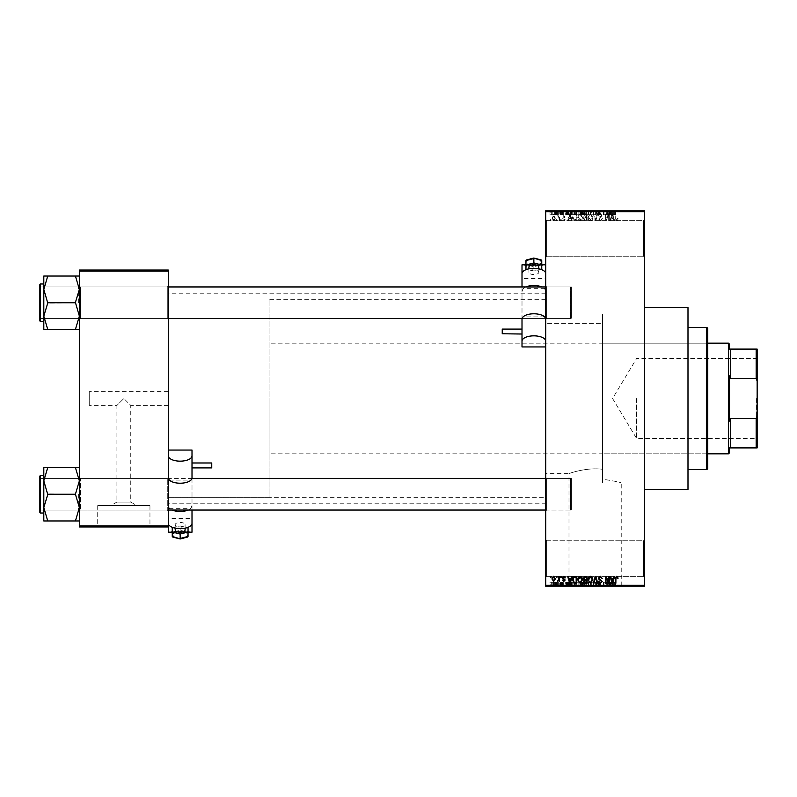 <?xml version="1.0" encoding="UTF-8"?>
<svg xmlns="http://www.w3.org/2000/svg" width="797" height="797" viewBox="0 0 797 797"><rect width="100%" height="100%" fill="white"/><g stroke="black" fill="none" stroke-linecap="round" stroke-linejoin="round"><path stroke-width="0.6" stroke-dasharray="3.98 2.99" d="M643.528 540.774L644.514 539.788L644.514 577.327L644.514 539.788L644.514 577.327L644.514 539.788L643.528 540.774L643.528 576.341L644.514 577.327L643.528 576.341L643.528 540.774L643.528 576.341L643.528 540.774L546.702 540.774L545.716 539.788L545.716 577.327L545.716 539.788L545.716 577.327L545.716 539.788L546.702 540.774L546.702 576.341L545.716 577.327L546.702 576.341L643.528 576.341L546.702 576.341L546.702 540.774L546.702 576.341L546.702 540.774L643.528 540.774M643.528 220.659L644.514 219.673L644.514 257.212L644.514 219.673L644.514 257.212L644.514 219.673L643.528 220.659L643.528 256.226L644.514 257.212L643.528 256.226L643.528 220.659L643.528 256.226L643.528 220.659L546.702 220.659L545.716 219.673L545.716 257.212L545.716 219.673L545.716 257.212L545.716 219.673L546.702 220.659L546.702 256.226L545.716 257.212L546.702 256.226L643.528 256.226L546.702 256.226L546.702 220.659L546.702 256.226L546.702 220.659L643.528 220.659M168.297 391.586L168.297 405.414L168.297 391.586L89.254 391.586L89.254 405.414L116.92 405.414L123.834 398.5L116.92 405.414L116.92 502.08L130.748 502.08L136.954 505.597L110.713 505.597L136.954 505.597M168.297 405.414L130.748 405.414L123.834 398.5L130.748 405.414L130.748 502.08L116.92 502.08L110.713 505.597M149.956 505.597L97.712 505.597L149.956 505.597L149.956 526.548L97.712 526.548L149.956 526.548M97.712 505.597L97.712 526.548M158.414 526.548L89.254 526.548L158.414 526.947M568.988 585.825L621.242 585.825L568.988 585.825L568.988 473.587C568.47 473.657 586.383 467.112 602.502 469.284C586.383 467.112 568.45 473.667 568.988 473.587L545.716 473.587L545.716 323.413L602.502 323.413L602.502 479.176L602.502 314.028L687.99 314.028L687.99 482.972L687.99 314.028L602.502 314.028L602.502 479.176C614.258 481.009 620.504 482.275 621.242 482.972C620.504 482.275 614.258 481.009 602.502 479.176L602.502 323.413M621.242 585.825L621.242 482.972L687.99 482.972L687.99 314.028L687.99 482.972L602.502 482.972L602.502 314.028L602.502 482.972M629.7 585.825L560.53 585.825L629.7 586.223M79.371 520.969L79.371 477.443L79.371 520.969L75.416 520.969L79.371 507.599L75.416 493.921L79.371 507.599L75.416 520.969L79.371 520.969L79.371 507.599L79.371 520.969L75.416 520.969L79.371 507.599L79.371 494.24L79.371 511.036L80.358 510.05L167.3 510.05L168.297 511.036L167.3 510.05L80.358 510.05L79.371 511.036L79.371 477.443L80.358 478.429L80.358 510.05L80.358 478.429L80.358 510.05L80.358 478.429L167.3 478.429L167.3 510.05L167.3 478.429L167.3 510.05L167.3 478.429L168.297 477.443L168.297 511.036L168.297 477.443L168.297 511.036L168.297 477.443L167.3 478.429L80.358 478.429L79.371 477.443L79.371 511.036L79.371 477.443L79.371 511.036L79.371 477.443L79.371 494.24L79.371 480.87L75.416 467.51L47.75 467.51L43.805 480.87L47.75 493.921L43.805 507.599L47.75 520.969L43.805 520.969L43.805 467.51L47.75 467.51L43.805 467.51L47.75 467.51L43.805 480.87L43.805 494.24L43.805 475.47L43.805 513.009L43.805 475.47L43.805 513.009L43.805 494.24L43.805 507.599L47.75 494.558L43.805 480.87L47.75 467.51L79.371 467.51L79.371 480.87L79.371 467.51L75.416 467.51L79.371 480.87L79.371 507.599L75.416 494.558L79.371 480.87L75.416 494.558L47.75 493.921L43.805 507.599L47.75 520.969L43.805 507.599L43.805 480.87L47.75 494.558L75.416 494.24L79.371 480.87L75.416 467.51L47.75 467.51M79.371 329.49L79.371 316.13L75.416 329.171L79.371 316.13L75.416 303.079L79.371 316.13L79.371 329.49L75.416 329.49L79.371 329.49L79.371 289.401L75.416 276.35L79.371 289.401L75.416 302.442L79.371 289.401L79.371 319.557L80.358 318.571L167.3 318.571L168.297 319.557L167.3 318.571L80.358 318.571L79.371 319.557L79.371 285.964L80.358 286.95L80.358 318.571L80.358 286.95L80.358 318.571L80.358 286.95L167.3 286.95L167.3 318.571L167.3 286.95L167.3 318.571L167.3 286.95L168.297 285.964L168.297 319.557L168.297 285.964L168.297 319.557L168.297 285.964L167.3 286.95L80.358 286.95L79.371 285.964L79.371 319.557L79.371 285.964L79.371 319.557L79.371 285.964L79.371 316.13L75.416 303.079L79.371 289.401L75.416 276.031L47.75 276.031L43.805 289.401L47.75 302.442L43.805 316.13L43.805 302.76L43.805 321.53L43.805 276.031L47.75 276.031L43.805 289.401L47.75 302.442L43.805 316.13L47.75 329.49L43.805 329.49L47.75 329.49L43.805 329.49L43.805 283.991L43.805 302.76L43.805 289.401L47.75 276.031L79.371 276.031L79.371 329.49L75.416 329.49L79.371 316.13L79.371 276.031L47.75 276.031M546.702 318.571L545.716 319.557L545.716 285.964L545.716 319.557L545.716 285.964L545.716 319.557L546.702 318.571L546.702 286.95L545.716 285.964L546.702 286.95L546.702 318.571L546.702 286.95L546.702 318.571L571.399 318.571L546.702 318.571M546.702 510.05L545.716 511.036L545.716 477.443L545.716 511.036L545.716 477.443L545.716 511.036L546.702 510.05L546.702 478.429L545.716 477.443L546.702 478.429L546.702 510.05L546.702 478.429L546.702 510.05L571.399 510.05L546.702 510.05M571.399 286.95L546.702 286.95L571.399 286.95L571.399 318.571L571.399 286.95M571.399 478.429L546.702 478.429L571.399 478.429L571.399 510.05L571.399 478.429M644.514 307.602L644.514 489.398L644.514 307.602M545.716 503.226L545.716 293.774L545.716 503.226L168.297 503.226L168.297 293.774L168.297 503.226M545.716 293.774L168.297 293.774M545.716 497.298L545.716 299.702L545.716 497.298L168.297 497.298L168.297 299.702L168.297 497.298L168.297 299.702L168.297 497.298L269.067 497.298L269.067 299.702L269.067 497.298M545.716 299.702L269.067 299.702M545.716 323.413L545.716 473.587M553.666 220.749L555.419 218.139L553.666 215.539L551.913 218.089L553.666 220.749L555.419 218.139L553.666 215.539L551.913 218.089L553.666 220.749M558.827 220.659L559.454 220.659L559.454 215.628L558.827 216.425L558.079 215.539L557.482 215.808L558.707 217.023L558.827 220.659L559.454 220.659L559.454 215.628L558.827 216.425L557.482 215.808L558.707 217.023L558.827 220.659M563.758 220.749L565.292 219.125L563.718 220.032L562.871 219.245L565.203 216.973L563.788 215.539L562.333 216.973L563.768 216.256L564.575 216.874L562.244 219.125L563.758 220.749L565.292 219.125L563.718 220.032L562.871 219.245L565.203 216.973L563.788 215.539L562.333 216.973L563.768 216.256L564.575 216.874L562.244 219.125L563.758 220.749M574.946 220.659L576.789 220.659L576.789 213.745L574.039 213.865L572.575 217.163C572.405 219.125 573.202 220.291 574.946 220.659L576.789 220.659L576.789 213.745L574.039 213.865L572.575 217.163C572.405 219.125 573.202 220.291 574.946 220.659M585.177 220.659L587.12 220.659L587.12 213.745L585.167 213.745L583.434 215.479L584.121 216.933L583.255 218.627L585.177 220.659L587.12 220.659L587.12 213.745L585.167 213.745L583.434 215.479L584.121 216.933L583.255 218.627L585.177 220.659M595.259 220.659L595.877 220.659L597.74 213.745L597.092 213.745L595.608 219.852L593.944 213.745L593.287 213.745L595.259 220.659L595.877 220.659L597.74 213.745L597.092 213.745L595.608 219.852L593.944 213.745L593.287 213.745L595.259 220.659M608.679 220.659L609.307 220.659L609.307 213.745L608.639 213.745L605.979 219.285L605.979 213.745L605.351 213.745L605.351 220.659L606.029 220.659L608.679 215.12L608.679 220.659L609.307 220.659L609.307 213.745L608.639 213.745L605.979 219.285L605.979 213.745L605.351 213.745L605.351 220.659L606.029 220.659L608.679 215.12L608.679 220.659M617.645 220.261L618.024 218.587L617.386 218.498L616.629 219.942L615.951 219.414L615.862 213.745L615.234 213.745L615.234 218.438L616.659 220.749L617.645 220.261L618.024 218.587L617.386 218.498L616.629 219.942L615.951 219.414L615.862 213.745L615.234 213.745L615.234 218.438L616.659 220.749L617.645 220.261M545.716 585.237L545.716 586.223L644.514 586.223L644.514 585.237L545.716 585.237L545.716 211.763L644.514 211.763L644.514 210.777L545.716 210.777L545.716 211.763M644.514 585.237L644.514 211.763M613.949 220.659L614.607 220.659L612.694 213.745L612.036 213.745L610.024 220.659L610.681 220.659L611.229 218.587L613.401 218.587L613.949 220.659L614.607 220.659L612.694 213.745L612.036 213.745L610.024 220.659L610.681 220.659L611.229 218.587L613.401 218.587L613.949 220.659M600.31 220.749L602.393 218.408L600.251 219.942L598.975 218.757L602.213 215.549L600.42 213.656L598.527 215.718L600.4 214.463L601.586 215.569L601.386 216.276L599.304 217.093L598.348 218.737L600.31 220.749L602.393 218.408L600.251 219.942L598.975 218.757L602.213 215.549L600.42 213.656L598.527 215.718L600.4 214.463L601.586 215.569L599.304 217.093L598.348 218.737L600.31 220.749M592.251 219.663L592.868 217.292L590.438 213.656L588.017 217.202L588.644 219.693L590.447 220.749L592.251 219.663L592.868 217.292L590.438 213.656L588.017 217.202L588.644 219.693L590.447 220.749L592.251 219.663M581.92 219.663L582.537 217.292L580.106 213.656L577.686 217.202L578.313 219.693L580.116 220.749L581.92 219.663L582.537 217.292L580.106 213.656L577.686 217.202L578.313 219.693L580.116 220.749L581.92 219.663M571.549 220.659L572.216 220.659L570.303 213.745L569.636 213.745L567.633 220.659L568.291 220.659L568.829 218.587L571.011 218.587L571.549 220.659L572.216 220.659L570.303 213.745L569.636 213.745L567.633 220.659L568.291 220.659L568.829 218.587L571.011 218.587L571.549 220.659M560.62 220.659L561.257 220.659L561.257 219.673L560.62 219.673L560.62 220.659L561.257 220.659L561.257 219.673L560.62 219.673L560.62 220.659M556.316 220.659L556.944 220.659L556.944 219.673L556.316 219.673L556.316 220.659L556.944 220.659L556.944 219.673L556.316 219.673L556.316 220.659M550.388 220.659L551.016 220.659L551.016 219.673L550.388 219.673L550.388 220.659L551.016 220.659L551.016 219.673L550.388 219.673L550.388 220.659M554.333 210.777L554.961 210.777L554.333 210.777L554.333 214.732L554.961 214.732L554.961 210.777L554.961 214.732L554.333 214.732L554.333 210.777M556.107 214.732L556.854 214.732L556.854 210.777L557.482 210.777L555.509 210.777L556.854 210.777L556.854 214.732L557.482 214.732L557.482 210.777L557.482 214.732L556.854 214.732L556.854 210.777L556.854 214.732L556.107 214.732L556.107 210.777M558.647 210.777L559.275 210.777L558.647 210.777L558.647 214.732L559.275 214.732L559.275 210.777L559.275 214.732L558.647 214.732L558.647 210.777M560.261 210.777L563.32 210.777L560.261 210.777L560.261 214.732L561.785 214.732L561.785 210.777L561.785 214.732L563.32 214.732L563.32 210.777M569.028 210.777L565.651 210.777L569.028 210.777L569.028 214.732L569.576 214.732L569.576 210.777M575.713 214.732L580.565 214.732L578.134 214.732L578.144 210.777L580.565 210.777L575.713 210.777L579.937 210.777L576.341 210.777L578.134 210.777L578.134 214.732L575.713 214.732L575.713 210.777M586.044 214.732L590.896 214.732L588.465 214.732L588.465 210.777L590.896 210.777L586.044 210.777L590.268 210.777L586.672 210.777L588.465 210.777L588.465 214.732L586.044 214.732L586.044 210.777M614.686 210.777L613.262 210.777L614.686 210.777L614.686 214.732L615.673 214.732L615.673 210.777M611.429 210.777L608.051 210.777L611.429 210.777L611.429 214.732L611.966 214.732L611.966 210.777M606.656 214.732L603.379 214.732L606.706 214.732L606.706 210.777L603.379 210.777L606.706 210.777L606.706 214.732L607.334 214.732L607.334 210.777L607.334 214.732L606.656 214.732L606.656 210.777M596.375 210.777L600.41 210.777L596.375 210.777L596.375 214.732L598.328 214.732L598.328 210.777M591.314 210.777L595.767 210.777L591.314 210.777L591.314 214.732L593.287 214.732L593.287 210.777M581.282 210.777L585.147 210.777L581.282 210.777L581.282 214.732L585.147 214.732L585.147 210.777L585.147 214.732L583.195 214.732L583.195 210.777L584.52 210.777L582.089 210.777L584.52 210.777L583.185 210.777L583.185 214.732L581.461 214.732L581.461 210.777M570.592 210.777L574.816 210.777L570.592 210.777L570.592 214.732L572.973 214.732L572.973 210.777M549.94 210.777L553.437 210.777L549.94 210.777L549.94 214.732L551.683 214.732L551.683 210.777L552.809 210.777L551.673 210.777L551.683 214.732L553.437 214.732L553.437 210.777M554.333 586.223L554.961 586.223L554.333 586.223L554.333 582.268L554.961 582.268L554.961 586.223L554.961 582.268L554.333 582.268L554.333 586.223M558.647 586.223L559.275 586.223L558.647 586.223L558.647 582.268L559.275 582.268L559.275 586.223L559.275 582.268L558.647 582.268L558.647 586.223M569.576 586.223L565.651 586.223L569.576 586.223L569.576 582.268L570.234 582.268L570.234 586.223M579.947 586.223L575.713 586.223L579.947 586.223L579.947 582.268L580.565 582.268L580.565 586.223M590.896 582.268L588.465 582.268L590.278 582.268L590.268 586.223L590.896 586.223L586.044 586.223L590.278 586.223L588.475 586.223L590.268 586.223L590.278 582.268L590.896 582.268L590.896 586.223M598.328 586.223L600.41 586.223L596.375 586.223L598.328 586.223L598.328 582.268L600.41 582.268L600.41 586.223M611.966 586.223L608.051 586.223L611.966 586.223L611.966 582.268L612.634 582.268L612.634 586.223M615.673 586.223L613.262 586.223L615.673 586.223L615.673 582.268L616.041 586.223M606.656 582.268L603.379 582.268L606.706 582.268L606.706 586.223L603.379 586.223L606.706 586.223L606.706 582.268L607.334 582.268L607.334 586.223L607.334 582.268L606.656 582.268L606.656 586.223M593.287 586.223L595.767 586.223L591.314 586.223L593.287 586.223L593.287 582.268L593.904 582.268L593.904 586.223M581.461 582.268L583.195 582.268L583.185 586.223L585.147 586.223L581.282 586.223L584.52 586.223L582.089 586.223L584.52 586.223L583.185 586.223L583.195 582.268L585.147 582.268L585.147 586.223L585.147 582.268L581.461 582.268L581.461 586.223M572.973 586.223L570.592 586.223L572.973 586.223L572.973 582.268L574.816 582.268L574.816 586.223L574.816 582.268L572.057 582.268L572.057 586.223M563.32 582.268L560.351 582.268L561.785 582.268L561.785 586.223L563.32 586.223L560.261 586.223L561.785 586.223L561.785 582.268L563.32 582.268L563.32 586.223M556.107 582.268L556.854 582.268L556.854 586.223L557.482 586.223L555.509 586.223L556.854 586.223L556.854 582.268L557.482 582.268L557.482 586.223L557.482 582.268L556.854 582.268L556.854 586.223L556.854 582.268L556.107 582.268L556.107 586.223M553.437 582.268L551.683 582.268L551.683 586.223L553.437 586.223L549.94 586.223L552.809 586.223L551.673 586.223L551.683 582.268L553.437 582.268L553.437 586.223M89.254 405.414L89.254 391.586M79.371 525.95L79.371 526.947L168.297 526.947L168.297 525.95L79.371 525.95L79.371 271.05L168.297 271.05L168.297 270.053L79.371 270.053L79.371 271.05M168.297 525.95L168.297 271.05M687.99 489.398L687.99 307.602M616.041 582.268L615.414 582.268L615.414 586.223M615.414 582.268L614.656 582.268L614.656 586.223M614.656 582.268L613.979 582.268L613.979 586.223M613.979 582.268L613.889 586.223L613.889 582.268L613.262 582.268L613.262 586.223L613.262 582.268L614.686 582.268L614.686 586.223M614.686 582.268L615.673 582.268M612.634 582.268L610.721 582.268L610.721 586.223M610.721 582.268L610.054 582.268L610.054 586.223M610.054 582.268L608.051 582.268L608.051 586.223M608.051 582.268L608.709 582.268L608.709 586.223M608.709 582.268L609.257 582.268L609.257 586.223M609.257 582.268L611.429 582.268L611.429 586.223M611.429 582.268L611.966 582.268M610.343 582.268L611.219 582.268L609.466 582.268L610.343 582.268L610.343 586.223L611.219 586.223L610.343 586.223M610.632 582.268L610.632 586.223M611.219 582.268L611.219 586.223M609.466 582.268L609.466 586.223M604.006 582.268L604.006 586.223L604.006 582.268M603.379 582.268L603.379 586.223L603.379 582.268M604.056 582.268L604.056 586.223M600.41 582.268L599.782 582.268L599.782 586.223M599.782 582.268L598.278 582.268L598.278 586.223M598.278 582.268L597.003 582.268L597.003 586.223M597.003 582.268L600.231 582.268L600.231 586.223M600.231 582.268L598.447 582.268L598.447 586.223L598.427 582.268L596.554 582.268L596.554 586.223M596.554 582.268L597.182 582.268L597.182 586.223M597.182 582.268L599.603 582.268L599.603 586.223M599.603 582.268L599.404 586.223M599.404 582.268L597.332 582.268L597.332 586.223M597.332 582.268L596.375 582.268L596.375 586.223M596.375 582.268L598.328 582.268M593.904 582.268L595.767 582.268L595.767 586.223M595.767 582.268L595.12 582.268L595.12 586.223M595.12 582.268L593.635 582.268L593.635 586.223M593.635 582.268L591.972 582.268L591.972 586.223M591.972 582.268L591.314 582.268L591.314 586.223M591.314 582.268L593.287 582.268M586.044 582.268L588.465 582.268L588.465 586.223L586.672 586.223L588.465 586.223L588.465 582.268L586.044 582.268L586.044 586.223M586.672 582.268L586.672 586.223L586.672 582.268L588.465 582.268L586.672 582.268M590.268 582.268L588.475 582.268L590.268 582.268M588.465 582.268L588.465 586.223L588.475 582.268M586.941 582.268L586.941 586.223M582.139 582.268L582.139 586.223M581.282 582.268L581.282 586.223M583.274 582.268L581.91 582.268L583.274 582.268L583.274 586.223M583.424 582.268L582.089 582.268L583.424 582.268L583.424 586.223M584.52 582.268L584.52 586.223L584.52 582.268M582.089 582.268L582.089 586.223M582.677 582.268L582.677 586.223M581.91 582.268L581.91 586.223M582.527 582.268L582.527 586.223M580.565 582.268L578.134 582.268L578.134 586.223L579.937 586.223L576.341 586.223L578.134 586.223L578.144 582.268L575.713 582.268L575.713 586.223M575.713 582.268L576.341 582.268L576.341 586.223L576.341 582.268L579.947 582.268M576.61 582.268L578.134 582.268L576.341 582.268L576.61 586.223M579.937 582.268L578.144 582.268L579.937 582.268L579.937 586.223M578.134 582.268L578.134 586.223L578.144 582.268M572.057 582.268L570.592 582.268L570.592 586.223M570.592 582.268L572.973 582.268M573.073 582.268L571.22 582.268L573.073 582.268L573.073 586.223L574.189 586.223L571.22 586.223L573.073 586.223M574.189 582.268L574.189 586.223L574.189 582.268M572.176 582.268L572.176 586.223M571.22 582.268L571.22 586.223M571.479 582.268L571.479 586.223M573.053 582.268L573.053 586.223L573.053 582.268M570.234 582.268L568.321 582.268L568.321 586.223M568.321 582.268L567.663 582.268L567.663 586.223M567.663 582.268L565.651 582.268L565.651 586.223M565.651 582.268L566.308 582.268L566.308 586.223M566.308 582.268L566.856 582.268L566.856 586.223M566.856 582.268L569.028 582.268L569.028 586.223M569.028 582.268L569.576 582.268M567.942 582.268L568.819 582.268L567.075 582.268L567.942 582.268L567.942 586.223L568.819 586.223L567.942 586.223M568.231 582.268L568.231 586.223M568.819 582.268L568.819 586.223M567.075 582.268L567.075 586.223M562.692 582.268L562.692 586.223M561.746 582.268L561.746 586.223M560.899 582.268L560.899 586.223M561.058 582.268L561.058 586.223M563.23 582.268L563.23 586.223M561.815 582.268L561.815 586.223M560.351 582.268L560.351 586.223M560.988 582.268L560.988 586.223M562.602 582.268L560.261 582.268L562.602 582.268L562.602 586.223M562.403 582.268L562.403 586.223M560.261 582.268L560.261 586.223M555.509 582.268L555.509 586.223M555.688 582.268L555.688 586.223M556.137 582.268L556.137 586.223M556.734 582.268L556.734 586.223M549.94 582.268L551.683 582.268L549.94 582.268L549.94 586.223M550.568 582.268L552.809 582.268L550.568 582.268L550.568 586.223M551.703 582.268L551.703 586.223M552.809 582.268L552.809 586.223M551.673 582.268L551.673 586.223M615.673 214.732L616.041 210.777M616.041 214.732L615.414 214.732L615.414 210.777M615.414 214.732L614.656 214.732L614.656 210.777M614.656 214.732L613.979 214.732L613.979 210.777M613.979 214.732L613.889 210.777L613.889 214.732L613.262 214.732L613.262 210.777L613.262 214.732L614.686 214.732M611.966 214.732L612.634 214.732L612.634 210.777M612.634 214.732L610.721 214.732L610.721 210.777M610.721 214.732L610.054 214.732L610.054 210.777M610.054 214.732L608.051 214.732L608.051 210.777M608.051 214.732L608.709 214.732L608.709 210.777M608.709 214.732L609.257 214.732L609.257 210.777M609.257 214.732L611.429 214.732M610.343 214.732L611.219 214.732L609.466 214.732L610.343 214.732L610.343 210.777L611.219 210.777L610.343 210.777M610.632 214.732L610.632 210.777M611.219 214.732L611.219 210.777M609.466 214.732L609.466 210.777M604.006 214.732L604.006 210.777L604.006 214.732M603.379 214.732L603.379 210.777L603.379 214.732M604.056 214.732L604.056 210.777M598.328 214.732L600.41 214.732L600.41 210.777M600.41 214.732L599.782 214.732L599.782 210.777M599.782 214.732L598.278 214.732L598.278 210.777M598.278 214.732L597.003 214.732L597.003 210.777M597.003 214.732L600.231 214.732L600.231 210.777M600.231 214.732L598.447 214.732L598.447 210.777L598.427 214.732L596.554 214.732L596.554 210.777M596.554 214.732L597.182 214.732L597.182 210.777M597.182 214.732L599.603 214.732L599.603 210.777M599.603 214.732L599.404 210.777M599.404 214.732L597.332 214.732L597.332 210.777M597.332 214.732L596.375 214.732M593.287 214.732L593.904 214.732L593.904 210.777M593.904 214.732L595.767 214.732L595.767 210.777M595.767 214.732L595.12 214.732L595.12 210.777M595.12 214.732L593.635 214.732L593.635 210.777M593.635 214.732L591.972 214.732L591.972 210.777M591.972 214.732L591.314 214.732M590.278 214.732L590.278 210.777L590.268 214.732L586.672 214.732L586.672 210.777L586.672 214.732L590.268 214.732M590.896 214.732L590.896 210.777M588.465 214.732L588.465 210.777L588.475 214.732M586.941 214.732L586.941 210.777M581.461 214.732L582.139 214.732L582.139 210.777M582.139 214.732L581.282 214.732M583.274 214.732L581.91 214.732L583.274 214.732L583.274 210.777M583.424 214.732L582.089 214.732L583.424 214.732L583.424 210.777M584.52 214.732L584.52 210.777L584.52 214.732M582.089 214.732L582.089 210.777M582.677 214.732L582.677 210.777M581.91 214.732L581.91 210.777M582.527 214.732L582.527 210.777M579.947 214.732L579.947 210.777M580.565 214.732L580.565 210.777M576.341 214.732L576.341 210.777L576.341 214.732L578.134 214.732L576.341 214.732M579.937 214.732L578.144 214.732L579.937 214.732L579.937 210.777M578.134 214.732L578.134 210.777L578.144 214.732M576.61 214.732L576.61 210.777M572.973 214.732L574.816 214.732L574.816 210.777L574.816 214.732L572.057 214.732L572.057 210.777M572.057 214.732L570.592 214.732M573.073 214.732L571.22 214.732L573.073 214.732L573.073 210.777L574.189 210.777L571.22 210.777L573.073 210.777M574.189 214.732L574.189 210.777L574.189 214.732M572.176 214.732L572.176 210.777M571.22 214.732L571.22 210.777M571.479 214.732L571.479 210.777M573.053 214.732L573.053 210.777L573.053 214.732M569.576 214.732L570.234 214.732L570.234 210.777M570.234 214.732L568.321 214.732L568.321 210.777M568.321 214.732L567.663 214.732L567.663 210.777M567.663 214.732L565.651 214.732L565.651 210.777M565.651 214.732L566.308 214.732L566.308 210.777M566.308 214.732L566.856 214.732L566.856 210.777M566.856 214.732L569.028 214.732M567.942 214.732L568.819 214.732L567.075 214.732L567.942 214.732L567.942 210.777L568.819 210.777L567.942 210.777M568.231 214.732L568.231 210.777M568.819 214.732L568.819 210.777M567.075 214.732L567.075 210.777M563.32 214.732L562.692 214.732L562.692 210.777M562.692 214.732L561.746 214.732L561.746 210.777M561.746 214.732L560.899 214.732L560.899 210.777M560.899 214.732L561.058 210.777M561.058 214.732L563.23 214.732L563.23 210.777M563.23 214.732L561.815 214.732L561.815 210.777M561.815 214.732L560.351 214.732L560.351 210.777M560.351 214.732L560.988 214.732L560.988 210.777M560.988 214.732L562.602 214.732L562.602 210.777M562.602 214.732L562.403 210.777M562.403 214.732L560.261 214.732M555.509 214.732L555.509 210.777M555.688 214.732L555.688 210.777M556.137 214.732L556.137 210.777M556.734 214.732L556.734 210.777M553.437 214.732L549.94 214.732M550.568 214.732L552.809 214.732L550.568 214.732L550.568 210.777M551.703 214.732L551.703 210.777M552.809 214.732L552.809 210.777M551.673 214.732L551.673 210.777M612.315 214.463L613.192 217.78L611.438 217.78L612.315 214.463L613.192 217.78L611.438 217.78L612.315 214.463M588.913 215.618L590.438 214.463L592.241 217.302L590.447 219.942L588.644 217.183L588.913 215.618L590.438 214.463L592.241 217.302L590.447 219.942L588.644 217.183L588.913 215.618M585.247 217.422L586.492 217.422L586.492 219.852L584.51 219.763L583.892 218.627L585.247 217.422L586.492 217.422L586.492 219.852L584.51 219.763L583.892 218.627L585.247 217.422M585.397 214.552L586.492 214.552L586.492 216.615L584.649 216.545L584.071 215.589L586.492 214.552L586.492 216.615L584.649 216.545L584.071 215.589L585.397 214.552M578.582 215.618L580.106 214.463L581.91 217.302L580.116 219.942L578.323 217.183L578.582 215.618L580.106 214.463L581.91 217.302L580.116 219.942L578.323 217.183L578.582 215.618M575.045 214.552L576.161 214.552L576.161 219.852L573.451 218.836L573.202 217.153L574.149 214.682L576.161 214.552L576.161 219.852L573.451 218.836L573.202 217.153L574.149 214.682L575.045 214.552M569.925 214.463L570.801 217.78L569.048 217.78L569.925 214.463L570.801 217.78L569.048 217.78L569.925 214.463M552.54 218.139L553.676 216.256L554.782 218.139L553.646 220.032L552.54 218.139L553.676 216.256L554.782 218.139L553.646 220.032L552.54 218.139M617.645 576.739L618.024 578.413L617.386 578.502L616.629 577.058L615.951 577.586L615.862 583.255L615.234 583.255L615.234 578.562L616.659 576.251L617.645 576.739M613.949 576.341L614.607 576.341L612.694 583.255L612.036 583.255L610.024 576.341L610.681 576.341L611.229 578.413L613.401 578.413L613.949 576.341M612.315 582.537L613.192 579.22L611.438 579.22L612.315 582.537M608.679 576.341L609.307 576.341L609.307 583.255L608.639 583.255L605.979 577.715L605.979 583.255L605.351 583.255L605.351 576.341L606.029 576.341L608.679 581.88L608.679 576.341M600.31 576.251L602.393 578.592L600.251 577.058L598.975 578.243L602.213 581.451L600.42 583.344L598.527 581.282L600.4 582.537L601.586 581.431L601.386 580.724L599.304 579.907L598.348 578.263L600.31 576.251M595.259 576.341L595.877 576.341L597.74 583.255L597.092 583.255L595.608 577.148L593.944 583.255L593.287 583.255L595.259 576.341M592.251 577.337L592.868 579.708L590.438 583.344L588.017 579.798L588.644 577.307L590.447 576.251L592.251 577.337M588.913 581.382L590.438 582.537L592.241 579.698L590.447 577.058L588.644 579.817L588.913 581.382M585.177 576.341L587.12 576.341L587.12 583.255L585.167 583.255L583.434 581.521L584.121 580.067L583.255 578.373L585.177 576.341M585.247 579.578L586.492 579.578L586.492 577.148L584.51 577.237L583.892 578.373L585.247 579.578M585.397 582.448L586.492 582.448L586.492 580.385L584.649 580.455L584.071 581.412L585.397 582.448M581.92 577.337L582.537 579.708L580.106 583.344L577.686 579.798L578.313 577.307L580.116 576.251L581.92 577.337M578.582 581.382L580.106 582.537L581.91 579.698L580.116 577.058L578.323 579.817L578.582 581.382M574.946 576.341L576.789 576.341L576.789 583.255L574.039 583.135L572.575 579.837C572.405 577.875 573.202 576.709 574.946 576.341M575.045 582.448L576.161 582.448L576.161 577.148L573.451 578.164L573.202 579.847L574.149 582.318L575.045 582.448M571.549 576.341L572.216 576.341L570.303 583.255L569.636 583.255L567.633 576.341L568.291 576.341L568.829 578.413L571.011 578.413L571.549 576.341M569.925 582.537L570.801 579.22L569.048 579.22L569.925 582.537M563.758 576.251L565.292 577.875L563.718 576.968L562.871 577.755L565.203 580.027L563.788 581.461L562.333 580.027L563.768 580.744L564.575 580.126L562.244 577.875L563.758 576.251M560.62 576.341L561.257 576.341L561.257 577.327L560.62 577.327L560.62 576.341M558.827 576.341L559.454 576.341L559.454 581.372L558.827 580.575L558.079 581.461L557.482 581.192L558.707 579.977L558.827 576.341M556.316 576.341L556.944 576.341L556.944 577.327L556.316 577.327L556.316 576.341M553.666 576.251L555.419 578.861L553.666 581.461L551.913 578.911L553.666 576.251M552.54 578.861L553.676 580.744L554.782 578.861L553.646 576.968L552.54 578.861M550.388 576.341L551.016 576.341L551.016 577.327L550.388 577.327L550.388 576.341M706.76 456.791L706.76 340.209L706.76 456.791L707.746 456.791L707.746 340.209L707.746 456.791M706.76 340.209L707.746 340.209M707.746 468.646L707.746 328.354M706.76 327.368L706.76 469.632M687.99 469.632L687.99 327.368L687.99 469.632M602.502 453.832L602.502 343.168L602.502 453.832L706.76 453.832L706.76 343.168L706.76 453.832M602.502 343.168L706.76 343.168M78.385 494.24L78.385 510.05L78.385 494.24M39.85 494.24L39.85 512.421L39.85 476.058L39.85 512.421L40.448 513.009L40.448 475.47L40.448 494.24L40.448 475.47L39.85 476.058L39.85 494.24M40.836 494.24L40.836 510.05L40.836 494.24M75.416 520.969L47.75 520.969M571.399 479.894L571.399 509.064L571.399 479.894M570.413 509.542L570.413 478.429L570.413 509.542M39.85 508.586L39.85 479.415L39.85 508.586M39.85 317.106L39.85 287.936L39.85 317.106M40.836 287.458L40.836 318.571L40.836 287.458M571.399 288.414L571.399 317.585L571.399 288.414M570.413 318.063L570.413 286.95L570.413 318.063M757.15 398.5L757.15 439.107L757.15 398.5M756.552 398.5L756.552 438.519L756.552 398.5M636.614 398.5L636.614 438.519L636.614 398.5M756.164 447.904L757.15 447.904L757.15 415.865L756.164 418.654L756.164 447.904L730.47 447.904L730.47 418.654L729.484 421.135L729.484 375.865L729.484 421.135L729.484 375.865L730.47 378.346L730.47 349.096L729.484 349.096L729.484 344.155M728.498 343.168L728.498 453.832M729.484 452.845L729.484 447.904M269.067 398.5L269.067 453.832L269.067 398.5M730.47 378.346L756.164 378.346L757.15 381.135L757.15 349.096L756.164 349.096L756.164 378.346M757.15 415.865L757.15 381.135M730.47 418.654L756.164 418.654M730.47 349.096L756.164 349.096M78.385 302.76L78.385 286.95L78.385 302.76M40.448 283.991L39.85 284.579L39.85 320.942L39.85 285.964L39.85 320.942L40.448 321.53L40.448 283.991L40.448 321.53L40.448 283.991L43.805 283.991M40.836 302.76L40.836 286.95L40.836 302.76M75.416 329.49L47.75 329.49L43.805 316.13L47.75 329.49L75.416 329.49L47.75 329.49M75.416 302.76L47.75 303.079L43.805 289.401L43.805 316.13L47.75 302.442L75.416 302.76L47.75 302.76M75.416 494.24L47.75 494.24M75.416 467.51L79.371 467.51L79.371 480.87L79.371 467.51M43.805 480.87L43.805 467.51L43.805 480.87M43.805 520.969L43.805 507.599L43.805 520.969M75.416 276.031L79.371 276.031L79.371 289.401L79.371 276.031M43.805 316.13L43.805 329.49L43.805 316.13M43.805 276.031L43.805 289.401L43.805 276.031M528.919 268.818L528.919 272.335A4.941 2.222 0 0 1 533.86 270.113A4.941 2.222 0 0 1 538.802 272.335A4.941 2.222 0 0 1 533.86 274.557A4.941 2.222 0 0 1 528.919 272.335M538.802 268.818L538.802 272.335M502.24 329.091L502.24 334.023M522.005 329.091L522.005 334.023M522.005 273.67L522.005 278.552L545.716 278.552L545.716 346.944L545.716 265.71L522.005 265.71L522.005 264.823M168.297 318.571L40.836 318.571L78.385 318.571L79.371 319.557L78.385 318.571L40.836 318.571L39.85 317.585L40.836 318.571L570.413 318.571L571.399 317.585L570.413 318.571L522.005 318.571L522.005 286.95M522.005 291.563L523.081 288.644L544.64 288.644A11.855 5.33 180 0 0 541.92 286.95M525.791 286.95A11.855 5.33 180 0 0 523.081 288.644M544.64 288.644L545.716 291.563M522.005 346.944L522.005 265.71M545.716 278.552L545.716 265.71M525.95 264.823L541.761 264.823M538.802 267.035A4.941 2.222 0 0 1 533.86 269.256A4.941 2.222 0 0 1 528.919 267.035M525.95 260.579L525.95 264.674L533.86 266.726L541.761 264.674L541.761 269.087M525.95 269.087L526.947 259.952L533.86 258.158L540.774 259.952L540.774 263.538L541.761 264.674L541.761 260.579M540.774 263.538L533.86 265.331L533.86 271.139L526.927 269.346M540.784 269.346L533.86 271.139M185.093 528.182L185.093 524.665A4.941 2.222 180 0 1 180.152 526.887A4.941 2.222 180 0 1 175.21 524.665A4.941 2.222 180 0 1 180.152 522.443A4.941 2.222 180 0 1 185.093 524.665M175.21 528.182L175.21 524.665M211.763 467.909L211.763 462.977M192.007 463.236L192.007 467.909L192.007 463.236M192.007 523.33L192.007 518.448L168.297 518.448L168.297 450.056L168.297 531.29L192.007 531.29L192.007 532.177M192.007 478.608L192.007 510.05M192.007 505.437L190.931 508.356L169.372 508.356A11.855 5.33 0 0 0 172.082 510.05M188.212 510.05A11.855 5.33 0 0 0 190.931 508.356M169.372 508.356L168.297 505.437M192.007 450.056L192.007 531.29M168.297 532.177L168.297 531.29M168.297 526.947L168.297 518.448M188.052 532.177L172.242 532.177M175.21 529.965A4.941 2.222 180 0 1 180.152 527.744A4.941 2.222 180 0 1 185.093 529.965M188.052 536.421L188.052 532.326L180.152 530.274L172.242 532.326L172.242 527.913M188.052 527.913L187.066 537.048L180.152 538.842L173.228 537.048L173.228 533.462L172.242 532.326L172.242 536.421M173.228 533.462L180.152 531.669L180.152 525.861L187.076 527.654M173.218 527.654L180.152 525.861M613.889 582.268L613.889 586.223M609.984 582.268L609.984 586.223M598.567 582.268L598.567 586.223M598.417 582.268L598.417 586.223M593.885 582.268L593.885 586.223M593.357 582.268L593.357 586.223M583.195 582.268L583.195 586.223M583.334 582.268L583.334 586.223M567.594 582.268L567.594 586.223M561.676 582.268L561.676 586.223L561.676 582.268M613.889 214.732L613.889 210.777M609.984 214.732L609.984 210.777M598.567 214.732L598.567 210.777M598.417 214.732L598.417 210.777M593.885 214.732L593.885 210.777M593.357 214.732L593.357 210.777M583.195 214.732L583.195 210.777M583.334 214.732L583.334 210.777M567.594 214.732L567.594 210.777M561.676 214.732L561.676 210.777L561.676 214.732M40.448 494.24L40.448 513.009L40.448 494.24M544.64 316.887L523.081 316.887M533.86 265.331L526.947 263.538M169.372 480.113L190.931 480.113M180.152 531.669L187.066 533.462M168.297 510.05L40.836 510.05L39.85 509.064L40.836 510.05L78.385 510.05L79.371 511.036L78.385 510.05L40.836 510.05L39.85 511.036L40.836 510.05L545.716 510.05M168.297 478.429L40.836 478.429L78.385 478.429L79.371 477.443L78.385 478.429L40.836 478.429L39.85 477.443L40.836 478.429L545.716 478.429M571.399 509.064L570.413 510.05L571.399 509.064M39.85 479.415L40.836 478.429L39.85 479.415M571.399 479.415L570.413 478.429L571.399 479.415M545.716 286.95L570.413 286.95L571.399 287.936L570.413 286.95L40.836 286.95L39.85 287.936L40.836 286.95L168.297 286.95M757.15 357.893L756.552 358.481L636.614 358.481L612.564 398.5L636.614 438.519L756.552 438.519L757.15 439.107M707.746 343.168L269.067 343.168M707.746 453.832L269.067 453.832M78.385 286.95L79.371 285.964L78.385 286.95L40.836 286.95L39.85 285.964L40.836 286.95L78.385 286.95M40.836 318.571L39.85 319.557L40.836 318.571M40.448 475.47L43.805 475.47M40.448 513.009L43.805 513.009M40.448 321.53L43.805 321.53M522.005 318.571L545.716 318.571"/><path stroke-width="1.2" d="M644.514 307.602L687.99 307.602L687.99 489.398L644.514 489.398M556.316 577.327L556.316 576.341L556.944 576.341L556.944 577.327L556.316 577.327M558.827 578.951L558.827 576.341L559.454 576.341L559.454 581.372L558.827 580.575L557.482 581.192L558.827 578.951M560.62 577.327L560.62 576.341L561.257 576.341L561.257 577.327L560.62 577.327M562.244 577.875L563.758 576.251L565.292 577.875L563.718 576.968L562.871 577.755L565.203 580.027L563.788 581.461L562.333 580.027L563.768 580.744L564.575 580.126L562.244 577.875M571.011 578.413L571.549 576.341L572.216 576.341L570.303 583.255L569.636 583.255L567.633 576.341L568.291 576.341L568.829 578.413L571.011 578.413M580.116 576.251L581.92 577.337L582.537 579.708L580.106 583.344L577.686 579.798L578.313 577.307L580.116 576.251M590.447 576.251L592.251 577.337L592.868 579.708L590.438 583.344L588.017 579.798L588.644 577.307L590.447 576.251M616.659 576.251L617.645 576.739L618.024 578.413L617.386 578.502L616.629 577.058L615.951 577.586L615.862 583.255L615.234 583.255L615.234 578.562L616.659 576.251M545.716 585.237L644.514 585.237L644.514 586.223L545.716 586.223L545.716 210.777L644.514 210.777L644.514 211.763L545.716 211.763M644.514 585.237L644.514 211.763M613.401 578.413L613.949 576.341L614.607 576.341L612.694 583.255L612.036 583.255L610.024 576.341L610.681 576.341L611.229 578.413L613.401 578.413M608.679 581.88L608.679 576.341L609.307 576.341L609.307 583.255L608.639 583.255L605.979 577.715L605.979 583.255L605.351 583.255L605.351 576.341L606.029 576.341L608.679 581.88M598.348 578.263L600.31 576.251L602.393 578.592L600.251 577.058L598.975 578.243L602.213 581.451L600.42 583.344L598.527 581.282L600.4 582.537L601.586 581.431L601.386 580.724L599.304 579.907L598.348 578.263M593.287 583.255L595.259 576.341L595.877 576.341L597.74 583.255L597.092 583.255L595.608 577.148L593.944 583.255L593.287 583.255M583.255 578.373L585.177 576.341L587.12 576.341L587.12 583.255L585.167 583.255L583.434 581.521L584.121 580.067L583.255 578.373M572.575 579.837C572.405 577.875 573.202 576.709 574.946 576.341L576.789 576.341L576.789 583.255L574.039 583.135L572.575 579.837M551.913 578.911L553.666 576.251L555.419 578.861L553.666 581.461L551.913 578.911M550.388 577.327L550.388 576.341L551.016 576.341L551.016 577.327L550.388 577.327M79.371 270.053L168.297 270.053L168.297 271.05L79.371 271.05L79.371 270.053M168.297 525.95L168.297 526.947L79.371 526.947L79.371 525.95L168.297 525.95L168.297 271.05M79.371 525.95L79.371 271.05M612.604 581.232L613.192 579.22L611.438 579.22L612.315 582.537L612.604 581.232M590.438 582.537L592.241 579.698L590.447 577.058L588.644 579.817L588.913 581.382L590.438 582.537M586.492 582.448L586.492 580.385L584.649 580.455L584.071 581.412L586.492 582.448M586.492 579.578L586.492 577.148L584.51 577.237L583.892 578.373L585.247 579.578L586.492 579.578M580.106 582.537L581.91 579.698L580.116 577.058L578.323 579.817L578.582 581.382L580.106 582.537M576.161 582.448L576.161 577.148L575.036 577.148L573.451 578.164L573.202 579.847L574.149 582.318L576.161 582.448M570.214 581.232L570.801 579.22L569.048 579.22L569.925 582.537L570.214 581.232M553.676 580.744L554.782 578.861L553.646 576.968L552.54 578.861L553.676 580.744M706.76 469.632L706.76 327.368L707.746 328.354L707.746 468.646L706.76 469.632L687.99 469.632M706.76 327.368L687.99 327.368M43.805 480.87L43.805 507.599L47.75 494.558L43.805 480.87L47.75 467.51L43.805 467.51L43.805 480.87M40.448 513.009L39.85 512.421L39.85 476.058L40.448 475.47L40.448 513.009L43.805 513.009M79.371 467.51L75.416 467.51L79.371 480.87L75.416 494.24L47.75 494.24M75.416 467.51L47.75 467.51M75.416 494.24L79.371 507.599L75.416 520.969L47.75 520.969L43.805 507.599L43.805 520.969L47.75 520.969M75.416 520.969L79.371 520.969M729.484 447.904L730.47 447.904L729.484 447.904L729.484 452.845L728.498 453.832L728.498 343.168L707.746 343.168M728.498 343.168L729.484 344.155L729.484 349.096L730.47 349.096L730.47 378.346L729.484 375.865L729.484 421.135L730.47 418.654L730.47 447.904L756.164 447.904L756.164 418.654L757.15 415.865L757.15 447.904L756.164 447.904M756.164 349.096L757.15 349.096L757.15 381.135L756.164 378.346L756.164 349.096L729.484 349.096M730.47 418.654L756.164 418.654M757.15 381.135L757.15 415.865M730.47 378.346L756.164 378.346M79.371 276.031L75.416 276.031L79.371 289.401L75.416 302.442L79.371 316.13L75.416 329.49L47.75 329.49L43.805 316.13L47.75 303.079L43.805 289.401L47.75 276.031L43.805 276.031L43.805 329.49L47.75 329.49M39.85 320.942L39.85 284.579L40.448 283.991L40.448 321.53L39.85 320.942M75.416 276.031L47.75 276.031M75.416 302.76L47.75 302.76M75.416 329.49L79.371 329.49M528.919 268.818L528.919 267.035A4.941 2.222 0 0 1 533.86 264.823A4.941 2.222 0 0 1 538.802 267.035L538.802 268.818M502.24 333.764L502.24 329.091L522.005 329.091L522.005 334.023L502.24 333.764M545.716 273.67A11.855 5.33 180 0 0 533.86 268.34A11.855 5.33 180 0 0 522.005 273.67L522.005 286.95M541.92 286.95A11.855 5.33 180 0 0 525.791 286.95M525.95 264.823L522.005 264.823L522.005 278.552M545.716 341.166A11.855 5.33 180 0 0 533.86 335.836A11.855 5.33 180 0 0 522.005 341.166L522.005 346.944L545.716 346.944M522.005 341.166L522.005 318.392L168.297 318.571M545.716 318.392L544.64 316.887A11.855 5.33 180 0 0 533.86 313.779A11.855 5.33 180 0 0 523.081 316.887L522.005 318.392M541.761 264.823L545.716 264.823M541.761 264.993L541.761 260.579L533.86 258.158L533.86 262.94L541.761 264.993L541.761 269.087L540.784 269.346M533.86 258.527L525.95 260.579L526.947 259.952L525.95 260.579L525.95 264.993L533.86 262.94M526.927 269.346L525.95 269.087L525.95 264.993M185.093 528.182L185.093 529.965A4.941 2.222 180 0 1 180.152 532.177A4.941 2.222 180 0 1 175.21 529.965L175.21 528.182M192.007 462.977L211.763 462.977L211.763 467.909L192.007 467.909M168.297 523.33A11.855 5.33 0 0 0 180.152 528.66A11.855 5.33 0 0 0 192.007 523.33L192.007 510.05M172.082 510.05A11.855 5.33 0 0 0 188.212 510.05M188.052 532.177L192.007 532.177L192.007 518.448M168.297 455.834A11.855 5.33 0 0 0 180.152 461.164A11.855 5.33 0 0 0 192.007 455.834L192.007 450.056L168.297 450.056M192.007 455.834L192.007 478.608L190.931 480.113A11.855 5.33 0 0 1 180.152 483.221A11.855 5.33 0 0 1 169.372 480.113L168.297 478.608M172.242 532.177L168.297 532.177L168.297 526.947M172.242 532.007L172.242 536.421L180.152 538.842L180.152 534.06L172.242 532.007L172.242 527.913L173.218 527.654M180.152 538.473L188.052 536.421L187.066 537.048L188.052 536.421L188.052 532.007L180.152 534.06M187.076 527.654L188.052 527.913L188.052 532.007M40.448 475.47L43.805 475.47M545.716 510.05L168.297 510.05M545.716 478.429L192.007 478.429M168.297 286.95L545.716 286.95M728.498 453.832L707.746 453.832M40.448 321.53L43.805 321.53M40.448 283.991L43.805 283.991M541.273 259.942L533.86 258.019L526.448 259.942M172.74 537.058L180.152 538.981L187.564 537.058"/></g></svg>
